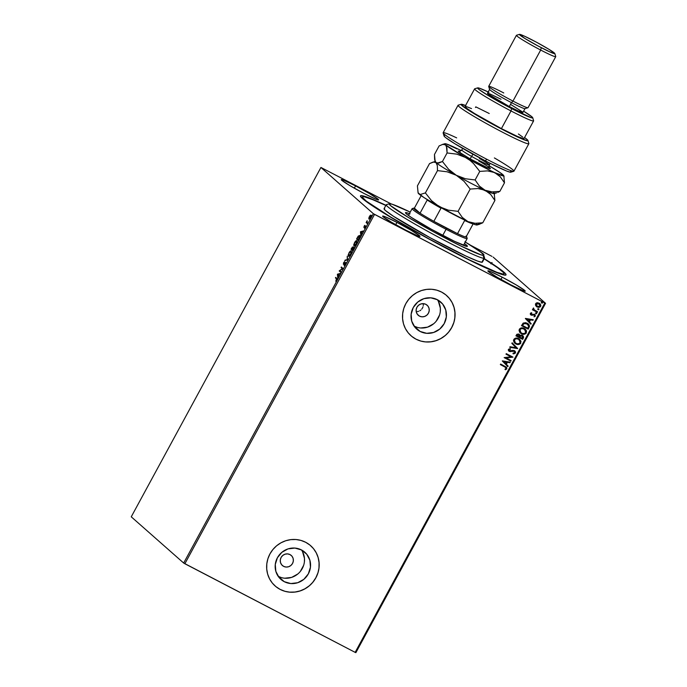 <?xml version="1.0" encoding="UTF-8"?>
<svg xmlns="http://www.w3.org/2000/svg" width="687" height="687" viewBox="0 0 687 687"><rect width="100%" height="100%" fill="white"/><g stroke="black" fill="none" stroke-linecap="round" stroke-linejoin="round"><path stroke-width="1.03" d="M450.26 250.386A82.801 5.256 -151.5 0 1 360.469 196.25A82.801 5.256 -151.5 0 1 385.931 205.284L371.152 198.723L362.788 195.821L361.328 195.606L360.495 196.327L364.462 200.192L389.314 216.422L428.971 239.042L470.071 260.433L498.762 273.374L505.16 275.161L505.993 274.439L505.366 273.512L499.355 268.591L484.258 258.673A82.801 5.256 -151.5 0 1 505.701 275.109A82.801 5.256 -151.5 0 1 450.26 250.386M419.491 316.123A6.715 6.458 -48.6 0 1 417.353 306.582A6.715 6.458 -48.6 0 1 425.88 304.35L427.838 305.938L429.006 308.188L429.212 310.747L428.422 313.22L426.764 315.247L424.48 316.509L421.93 316.819L419.491 316.123L417.533 314.534L416.365 312.293L416.159 309.734L416.94 307.252L418.606 305.226L420.882 303.963L423.441 303.654L425.88 304.35A6.715 6.458 -48.6 0 1 428.01 313.89A6.715 6.458 -48.6 0 1 419.491 316.123L417.241 314.148L419.491 316.123M420.118 331.443A18.094 17.398 -48.6 0 1 416.769 329.142A18.094 17.398 -48.6 0 1 414.381 305.724A18.094 17.398 -48.6 0 1 437.353 299.704L442.617 303.998L445.769 310.043L446.327 316.939L444.206 323.62L439.732 329.082L433.583 332.482L426.696 333.315L420.118 331.443L414.854 327.149L411.702 321.104L411.144 314.208L413.265 307.527L417.739 302.065L423.888 298.665L430.775 297.832L437.353 299.704A18.094 17.398 -48.6 0 1 440.702 302.005A18.094 17.398 -48.6 0 1 443.089 325.423A18.094 17.398 -48.6 0 1 420.118 331.443L414.072 326.11L420.118 331.443M284.255 581.674A18.094 17.398 -48.6 0 1 280.906 579.381A18.094 17.398 -48.6 0 1 278.51 555.963A18.094 17.398 -48.6 0 1 301.481 549.943L306.745 554.229L309.897 560.283L310.455 567.179L308.334 573.86L303.86 579.321L297.711 582.722L290.824 583.555L284.255 581.674L278.991 577.389L275.839 571.335L275.281 564.448L277.402 557.758L281.876 552.305L288.025 548.896L294.912 548.071L301.481 549.943A18.094 17.398 -48.6 0 1 304.83 552.236A18.094 17.398 -48.6 0 1 307.226 575.654A18.094 17.398 -48.6 0 1 284.255 581.674L278.201 576.341L284.255 581.674M275.092 585.934A26.853 25.823 131.4 0 0 275.109 585.951A26.853 25.823 131.4 0 0 280.081 589.36L280.124 589.403A26.853 25.823 -48.6 0 1 275.152 585.994A26.853 25.823 -48.6 0 1 271.605 551.24A26.853 25.823 -48.6 0 1 305.698 542.301L300.975 540.42L295.942 539.518L290.79 539.63L285.723 540.746L280.931 542.833L276.595 545.796L272.894 549.54L269.957 553.902L267.904 558.729L266.805 563.829L266.719 568.999L267.638 574.057L269.527 578.798L272.31 583.04L275.891 586.621L280.124 589.403L284.847 591.284L289.888 592.185L295.041 592.074L300.107 590.949L304.899 588.871L309.236 585.899L312.937 582.164L315.874 577.801L317.926 572.975L319.017 567.874L319.112 562.705L318.193 557.646L316.303 552.906L313.512 548.664L309.931 545.083L305.698 542.301A26.853 25.823 -48.6 0 1 310.67 545.71A26.853 25.823 -48.6 0 1 314.225 580.463A26.853 25.823 -48.6 0 1 280.124 589.403L280.081 589.36A26.853 25.823 131.4 0 0 314.182 580.421A26.853 25.823 131.4 0 0 310.627 545.667A26.853 25.823 131.4 0 0 310.618 545.658L310.67 545.71M410.955 335.703A26.853 25.823 131.4 0 0 410.972 335.711A26.853 25.823 131.4 0 0 415.944 339.129L415.996 339.163A26.853 25.823 -48.6 0 1 411.024 335.754A26.853 25.823 -48.6 0 1 407.468 301A26.853 25.823 -48.6 0 1 441.569 292.061L436.846 290.18L431.805 289.279L426.661 289.39L421.586 290.515L416.794 292.593L412.466 295.565L408.756 299.3L405.819 303.663L403.767 308.489L402.676 313.59L402.591 318.768L403.501 323.817L405.39 328.558L408.181 332.8L411.762 336.381L415.996 339.163L420.719 341.044L425.751 341.946L430.904 341.834L435.97 340.718L440.771 338.631L445.099 335.668L448.809 331.924L451.737 327.562L453.798 322.735L454.888 317.643L454.974 312.465L454.055 307.407L452.166 302.666L449.384 298.424L445.803 294.843L441.569 292.061A26.853 25.823 -48.6 0 1 446.541 295.47A26.853 25.823 -48.6 0 1 450.088 330.232A26.853 25.823 -48.6 0 1 415.996 339.163L415.944 339.129A26.853 25.823 131.4 0 0 450.045 330.189A26.853 25.823 131.4 0 0 446.498 295.436A26.853 25.823 131.4 0 0 446.49 295.427M283.619 566.363A6.715 6.458 -48.6 0 1 281.49 556.822A6.715 6.458 -48.6 0 1 291.254 555.439A6.715 6.458 -48.6 0 1 283.619 566.363L281.67 564.774L280.494 562.524L280.287 559.965L281.077 557.483L282.735 555.465L285.019 554.203L287.57 553.894L290.017 554.589L291.966 556.178L293.134 558.419L293.34 560.978L292.559 563.46L290.893 565.487L288.617 566.749L286.058 567.058L283.619 566.363M396.949 222.399L395.712 224.683L396.949 222.399L385.381 216.834L382.857 216.036L383.148 216.791L391.556 222.287L405.691 230.102A21.263 1.348 -151.5 0 1 382.642 216.104A21.263 1.348 -151.5 0 1 396.949 222.399A21.263 1.348 -151.5 0 1 420.006 236.388A21.263 1.348 -151.5 0 1 405.691 230.102L417.267 235.658L419.783 236.465L419.499 235.71L411.084 230.214L396.949 222.399M502.18 277.162L500.943 279.446L502.18 277.162L490.612 271.597L488.088 270.798L488.38 271.554L496.787 277.041L510.922 284.865A21.263 1.348 -151.5 0 1 487.873 270.867A21.263 1.348 -151.5 0 1 502.18 277.162A21.263 1.348 -151.5 0 1 525.237 291.151A21.263 1.348 -151.5 0 1 510.922 284.865L522.498 290.421L525.014 291.219L524.731 290.472L516.315 284.976L502.18 277.162M355.565 185.902L354.329 188.186L355.565 185.902L343.998 180.346L341.473 179.547L341.757 180.295L350.172 185.791L364.308 193.605A21.263 1.348 -151.5 0 1 341.25 179.616A21.263 1.348 -151.5 0 1 355.565 185.902A21.263 1.348 -151.5 0 1 378.623 199.9A21.263 1.348 -151.5 0 1 364.308 193.605L375.875 199.17L378.4 199.969L378.116 199.213L369.7 193.717L355.565 185.902M131.251 516.813L320.932 167.465L373.359 213.691L183.678 563.039L131.251 516.813L183.678 563.039L373.359 213.691L320.932 167.465L391.195 203.945L320.932 167.465L131.251 516.813M370.533 215.615L370.594 217.573L369.091 218.277L369.503 216.671L370.731 215.675L370.43 217.487L369.202 218.492L370.327 215.289L368.764 218.706L369.572 218.904L370.697 217.393L371.169 215.443L370.095 215.495L368.962 217.41L368.979 219.067M367.305 223.584L367.15 220.716L366.128 222.554L367.305 223.584L367.15 220.716L366.128 222.554L367.305 223.584M364.119 226.195L363.93 227.5L365.312 226.581L364.531 228.307L365.63 226.117L364.162 226.942L364.84 225.319L364.119 226.195L364.771 225.722L363.878 227.474L365.269 226.487L364.531 228.307L365.544 225.946L364.162 226.942L364.119 226.195M359.679 235.486L358.073 236.362L356.562 238.99L358.167 240.407L359.748 237.255L359.679 235.486L358.348 236.01L356.562 238.99L358.167 240.407L359.576 235.418M353.788 247.226L352.972 248.041L352.8 247.002L351.014 249.209L352.62 250.626L353.788 247.226L352.792 247.947L352.457 247.011L351.014 249.209L352.62 250.626L353.745 247.2M347.605 259.875L347.236 256.165L347.236 259.488L344.797 260.656L347.605 259.875L347.236 256.165L347.236 259.488L344.797 260.656L347.605 259.875M341.096 271.846L339.902 270.79L342.959 268.411L341.353 266.994L341.07 267.526L342.263 268.583L339.198 270.961L340.812 272.378L341.096 271.846L339.902 270.79L342.959 268.411L341.353 266.994L341.07 267.526L342.263 268.583L339.198 270.961L340.812 272.378L341.096 271.846M336.493 278.862L335.788 281.232L337.085 278.793L335.711 277.385L335.428 277.917L336.879 279.059L335.428 277.917L336.493 278.862L335.788 281.232L336.682 280.098L336.802 278.347L335.711 277.385L335.428 277.917L336.046 277.677L336.493 278.862M337.386 274.302L337.798 277.926L339.026 274.259L340.237 273.435L337.429 274.216L337.798 277.926L339.026 274.259L340.237 273.435L337.386 274.302M345.63 262.434L344.239 263.765L343.594 263.765L344.599 261.653L343.603 262.735L343.397 264.34L345.698 263.147L344.084 265.5L345.733 262.649L343.594 263.765L344.599 261.653L343.517 262.898L343.474 264.34L345.389 263.027L344.084 265.5L345.278 264.263L345.587 262.4M348.378 256.26L350.662 254.353L351.246 250.97C350.799 250.523 350.035 251.167 348.944 252.902L348.747 256.371L350.31 254.946L351.452 252.086L350.877 250.858L349.297 252.301L348.197 254.937L348.481 256.328M353.925 246.049L356.209 244.134L356.793 240.759C356.347 240.313 355.574 240.957 354.492 242.683L354.294 246.152L356.038 244.443L357 241.876L356.424 240.648L354.844 242.09L353.736 244.718L354.028 246.109M360.435 231.854L360.847 235.478L362.075 231.811L363.286 230.987L360.477 231.768L360.847 235.478L362.075 231.811L363.286 230.987L360.435 231.854M355.875 652.65L545.555 303.302L493.129 257.075L545.555 303.302L544.825 303.001L355.145 652.358L184.863 563.744L374.544 214.387L544.825 303.001L373.359 213.691L374.544 214.387L184.863 563.744L183.678 563.039L355.145 652.358L544.825 303.001L545.555 303.302L355.875 652.65L355.145 652.358L355.875 652.65M535.628 305.578L537.088 306.995L539.003 307.39L540.36 306.78L540.884 305.397L539.613 303.371L537.432 302.709L536.255 303.027L535.413 304.186L536.332 306.488L537.088 306.995L540.66 306.368L539.93 303.62L537.174 302.727L535.594 303.731L535.628 305.578M534.323 309.974L533.507 307.956L533.43 309.614L532.708 309.236L532.425 309.768L537.225 312.233L537.5 311.726L537.32 312.31L537.603 311.786L534.039 309.717L533.507 307.956L533.035 308.626L533.43 309.614L532.708 309.236L532.425 309.768L537.32 312.31L532.442 309.743L537.32 312.31L537.603 311.786L534.143 309.811M530.347 313.384L530.364 314.371L531.291 315.144L534.546 314.99L534.108 316.853L535.362 316.114L534.795 314.406L531.472 314.569L530.922 313.787L531.85 313.255L531.601 312.722L530.587 313.1L531.085 315.058L534.503 314.947L534.108 316.853L535.362 316.114L534.555 314.26L531.352 314.517L530.974 313.658L531.85 313.255L531.601 312.722L530.347 313.384M529.05 327.536L529.488 326.248L528.981 324.685L525.847 322.684L523.185 323.096L521.485 325.647L528.183 329.133L529.05 327.536L528.097 329.056L529.05 327.536L528.337 323.972L527.221 323.208L523.185 323.096L521.485 325.647L528.183 329.133L521.502 325.621L528.097 329.056L529.05 327.536M522.635 339.352L523.606 337.214L522.996 335.814L521.193 335.093L520.059 335.557L518.608 334.011L516.907 334.277L515.946 335.866L522.635 339.352L515.954 335.84L522.635 339.352L523.382 337.978L522.36 335.368L520.059 335.557L518.986 334.174L516.469 334.895L515.946 335.866L522.635 339.352M517.62 348.592L512.167 342.822L511.849 343.397L516.023 347.708L510.037 346.737L509.728 347.313L517.62 348.592L509.763 347.253L517.62 348.592L512.167 342.822L511.849 343.397L516.023 347.708L510.037 346.737L509.728 347.313L517.62 348.592M511.111 360.572L506.13 357.979L512.983 357.137L506.285 353.65L505.993 354.183L510.991 356.785L504.129 357.618L510.827 361.104L511.111 360.572L506.13 357.979L512.983 357.137L506.285 353.65L505.993 354.183L510.991 356.785L504.129 357.618L510.827 361.104L511.111 360.572M504.808 366.892L506.216 368.241L504.979 369.237L505.349 369.769L506.826 368.876L506.577 367.305L500.643 364.05L500.351 364.574L505.872 367.536L506.139 368.524L504.979 369.237L505.349 369.769L506.826 368.876L506.465 367.21L500.643 364.05L500.351 364.574L504.808 366.892M502.317 360.967L507.813 366.652L508.131 366.077L506.362 364.256L507.41 362.324L509.943 362.736L510.252 362.161L502.36 360.873L507.813 366.652L508.131 366.077L506.362 364.256L507.41 362.324L509.943 362.736L510.252 362.161L502.317 360.967M514.357 351.34L514.718 352.723L513.017 353.221L513.12 353.822L515.422 353.041L515.533 351.976L514.709 350.834L513.026 350.37L509.556 350.842L509.015 349.872L510.441 349.236L510.261 348.61L508.337 349.485L508.423 350.55L509.574 351.504L514.297 351.289L514.795 352.534L513.017 353.221L513.438 353.848L515.422 353.041L513.034 353.745L515.422 353.041L514.4 350.645L509.265 350.628M519.733 339.344L520.806 343.131L519.776 339.387L518.711 338.665C516.804 337.626 515.147 337.901 513.747 339.507L514.812 343.234L517.148 344.436L520.394 343.698L520.952 341.113L518.711 338.665L515.267 338.253L513.472 340.443L514.116 342.47L515.877 343.964L514.761 343.199M520.214 332.894L523.279 334.234L525.289 333.822L526.259 332.834C524.868 334.406 523.228 334.681 521.33 333.667L521.424 333.745C523.314 334.767 524.962 334.483 526.354 332.912L526.276 330.499L525.289 329.133L526.259 332.834L525.323 329.167L524.258 328.446C522.343 327.407 520.694 327.69 519.295 329.288L520.36 333.023L522.695 334.217L525.941 333.478L526.5 330.894L524.258 328.446L520.815 328.043L519.02 330.224L519.664 332.259L521.424 333.745L520.308 332.98M525.366 318.519L530.862 324.204L531.171 323.629L529.411 321.799L530.458 319.876L532.992 320.288L533.301 319.713L525.409 318.425L530.862 324.204L531.171 323.629L529.411 321.799L530.458 319.876L532.992 320.288L533.301 319.713L525.366 318.519M536.324 312.783L536.736 313.59L536.418 312.86L535.62 313.006L536.367 313.822L536.599 312.989L535.688 312.92L535.937 313.744L535.525 312.928M538.522 308.729L538.934 309.536L538.617 308.807L537.818 308.961L538.565 309.768L538.797 308.935L537.887 308.867L538.136 309.691L537.723 308.875M542.112 302.125L542.524 302.933L542.198 302.203L541.408 302.357L542.155 303.165L542.378 302.332L541.468 302.263L541.725 303.087L541.313 302.271M491.944 256.38L470.604 245.268L491.944 256.38M480.763 252.095A21.263 1.348 -151.5 0 1 483.854 254.662A21.263 1.348 -151.5 0 1 483.588 254.731L480.29 251.785M417.335 311.606L418.589 311.314L417.335 311.606M419.774 310.79L420.848 310.035L419.774 310.79M421.766 309.098L422.496 307.999L421.766 309.098M423.02 306.797L422.496 307.999L423.02 306.797M423.329 304.247L423.295 305.535L423.329 304.247M411.711 336.338L415.944 339.129L420.676 341.001M425.708 341.903L430.861 341.791L435.927 340.675L440.719 338.597L445.056 335.625M448.757 331.89L451.694 327.519L453.746 322.701M454.837 317.6L454.931 312.422L454.013 307.372L452.123 302.632L449.332 298.39M446.559 295.487L445.76 294.809M275.848 586.578L280.081 589.36L284.804 591.241M289.837 592.142L294.989 592.031L300.064 590.914L304.856 588.828L309.184 585.865M312.894 582.121L315.831 577.758L317.883 572.932M318.974 567.84L319.06 562.662L318.141 557.604L316.252 552.863L313.47 548.621M310.696 545.727L309.889 545.04M281.387 577.604L278.201 576.341A18.094 17.398 131.4 0 0 299.867 571.979A18.094 17.398 131.4 0 0 301.481 549.943M284.779 578.214L291.666 577.389L297.815 573.98M300.305 571.464L303.671 565.272M304.401 561.837L304.461 558.351L302.572 551.755M417.249 327.373L414.072 326.102A18.094 17.398 131.4 0 0 435.738 321.748A18.094 17.398 131.4 0 0 437.353 299.704M420.642 327.982L427.529 327.149L433.677 323.749M436.176 321.233L439.534 315.041M440.273 311.606L440.333 308.111L438.443 301.516M506.422 367.167L506.826 368.876L505.254 369.692L506.783 368.696L506.465 367.21M510.132 362.135L509.943 362.736L507.324 362.238L506.276 364.17L508.131 366.077L507.727 366.557L508.037 365.991L506.276 364.17L507.324 362.238L509.848 362.65L510.132 362.135M503.863 361.68L505.804 363.672L503.863 361.68L506.602 362.195L503.863 361.68L506.602 362.195L505.804 363.672L503.863 361.68M511.008 360.52L510.827 361.104L504.146 357.592L510.733 361.018L511.008 360.52M510.896 356.699L506.01 354.157L510.896 356.699M512.871 357.085L506.044 357.901L512.871 357.085M511.806 351.323L513.352 351.005L511.806 351.323M509.556 350.842L508.998 349.623L510.441 349.236L510.192 348.61L510.441 349.236L510.261 348.61L508.406 349.339L509.299 351.383L510.467 351.641L508.792 351.031M508.749 350.988L509.299 351.383M509.187 350.568L508.998 349.623L509.471 350.756M514.305 350.568L515.336 352.963L515.31 351.564L514.4 350.645M513.67 353.771L514.305 353.702M508.706 350.954L510.372 351.564L513.06 350.937M513.258 350.92L514.383 351.358M512.159 342.83L517.663 348.507L512.159 342.83M515.877 343.964C517.766 344.977 519.415 344.702 520.806 343.131L520.712 343.045C519.32 344.616 517.68 344.9 515.782 343.878L515.877 343.964M514.666 343.114L517.732 344.445L520.299 343.612L520.858 341.027L519.209 338.931M517.053 344.35L517.732 344.445M519.097 344.307L519.741 344.041M521.004 341.705L520.858 341.027M514.134 340.572L514.692 339.309L516.212 338.648L518.084 338.992L519.612 340.125M515.602 343.071L514.142 340.846M514.443 339.842C515.576 338.588 516.907 338.365 518.427 339.189L518.333 339.112C516.813 338.287 515.49 338.502 514.348 339.756L515.241 342.796L514.288 341.259L514.597 339.601L516.306 338.734L518.427 339.189L519.278 339.764L520.111 342.787C518.986 344.032 517.672 344.247 516.16 343.431L515.284 342.839L514.443 339.842M519.235 339.73L518.333 339.112L520.342 341.705L519.535 343.448L517.174 343.818L515.259 342.813M519.475 334.509L518.986 334.174M518.9 334.097L520.059 335.557L519.278 334.337M522.275 335.282L523.296 337.892L523.357 336.364L522.36 335.368M523.296 337.892L522.549 339.266L523.296 337.892M523.357 336.364L522.601 335.488M522.352 336.072L520.334 336.02L519.801 336.819L520.428 336.098L522.077 335.891L522.24 338.468L519.655 337.085L520.703 335.763L522.438 336.166M519.003 334.895L517.122 335.067L518.711 334.706L519.063 336.81L516.822 335.608L517.775 334.483L519.054 334.947M518.96 334.852L519.475 335.754L519.063 336.81L516.916 335.694L517.654 334.646L518.848 334.767M522.077 335.891L522.85 337.025L522.24 338.468L519.75 337.171L520.798 335.84L522.3 336.029M522.601 334.14L523.279 334.234M524.645 334.088L525.289 333.822M526.551 331.486L526.405 330.816M525.289 329.133L524.748 328.712M521.15 332.86L519.741 330.962L520.454 328.91L522.859 328.515L525.16 329.906M519.99 329.623C521.124 328.369 522.455 328.154 523.975 328.97L523.88 328.893C522.36 328.068 521.038 328.292 519.896 329.545L520.789 332.585L519.784 330.713L520.334 329.176L521.854 328.515L523.975 328.97L524.825 329.554L525.658 332.577C524.533 333.822 523.219 334.037 521.708 333.221L520.832 332.62L519.99 329.623M524.782 329.511L523.88 328.893L525.89 331.486L525.083 333.229L522.721 333.599L520.806 332.602M528.294 323.929L528.964 327.459L529.394 325.827L528.226 323.869M527.788 324.307L526.835 323.654L523.571 323.629L522.369 325.398L523.666 323.706L526.929 323.732L528.689 326.179L527.788 328.249L522.369 325.398L524.559 323.182L527.934 324.453M533.181 319.687L532.992 320.288L530.364 319.79L529.316 321.722L531.171 323.629L530.776 324.109L531.085 323.543L529.316 321.722L530.364 319.79L532.897 320.202L533.181 319.687M526.912 319.232L528.844 321.224L526.912 319.232L529.651 319.747L526.912 319.232L529.651 319.747L528.844 321.224L526.912 319.232M531.549 312.731L531.85 313.255L530.879 313.581L531.257 314.431L530.879 313.581L531.764 313.169L531.549 312.731M531.352 314.517L530.974 313.658M534.46 314.182L535.362 316.114L534.022 316.776L535.336 315.9L534.915 314.5M530.776 314.844L534.203 314.723L531.936 315.281L530.647 314.749M531.051 314.285L530.879 313.581M535.62 313.006L535.937 313.744L536.736 313.59L536.418 312.86M536.736 313.59L535.937 313.744M535.662 313.53L536.487 313.676L536.504 312.903M533.584 308.592L534.237 309.889L533.584 308.592M537.818 308.961L538.136 309.691L538.934 309.536L538.617 308.807M538.934 309.536L538.136 309.691M537.869 309.485L538.685 309.622L538.702 308.849M539.888 303.585L540.66 306.368L537.088 306.995L536.289 306.445M536.547 306.651L538.41 307.321L540.265 306.703L540.789 305.311L539.518 303.293M539.304 307.244L539.87 307.02M540.789 305.311L540.497 304.375M538.814 303.568L539.415 303.989L536.1 303.963L537.371 303.25L538.814 303.568M536.676 305.973L536.1 303.963L539.381 303.955M538.909 303.654L540.128 304.968L539.827 306.359L537.371 306.471L536.195 304.049L537.844 303.328L538.909 303.654L540.051 306.058L537.371 306.471L536.745 306.033M537.371 306.471L536.203 305.294L536.195 304.049L537.286 306.385M541.408 302.357L541.725 303.087L542.524 302.933L542.198 302.203M542.524 302.933L541.725 303.087M541.45 302.881L542.275 303.019L542.292 302.246M506.602 362.195L505.804 363.672L503.949 361.766L506.602 362.195M522.463 325.475L523.837 323.577L525.727 323.294L528.028 324.53L528.681 326.273L527.788 328.249L522.463 325.475M529.651 319.747L528.844 321.224L526.998 319.309L529.651 319.747M491.093 263.902L492.064 262.649M491.918 262.528L490.681 263.525M338.098 277.376L337.764 274.508L338.098 277.376M337.798 274.602L338.931 274.439L338.124 275.916L337.798 274.602L338.743 274.345L337.935 275.822L337.798 274.602M340.864 272.284L339.266 270.85L339.936 270.824L339.584 271.159L340.864 272.284M342.607 268.754L341.07 267.526L341.688 267.286L341.448 267.724L342.615 268.746M343.603 264.297L344.359 263.825L344.153 263.087M344.874 263.31L346.008 262.632M345.819 262.589L345.218 262.984M343.706 263.576L343.603 264.315M345.372 260.493L345.106 260.081L347.622 259.686L347.321 256.912L347.622 259.686L345.372 260.493M348.541 255.358L349.125 253.022L350.954 251.502L351.504 252.017M350.585 251.425L351.323 251.056M351.461 251.073L350.404 251.597M351.048 251.614L350.671 254.319L348.67 255.736L349.125 253.022L350.37 251.519L351.126 251.82L350.619 253.975L349.382 255.616L348.532 255.512M351.478 251.906L350.954 251.502M351.392 249.407L351.632 248.969L351.392 249.407M352.835 247.698L352.173 249.372L351.461 248.823L352.517 247.535L351.984 249.278L351.461 248.823L352.895 247.183M353.17 248.144L354.174 247.423M353.951 247.389L353.333 247.93M352.981 247.157L352.491 247.526M353.831 247.93L352.74 249.948L352.148 249.424L353.504 247.758L352.74 249.948L352.148 249.424L353.504 247.758M354.088 245.139L354.672 242.812L356.501 241.283L357.051 241.807M356.132 241.214L356.862 240.836M357.008 240.862L355.952 241.377M357.017 241.687L356.501 241.283L356.029 244.005L354.217 245.517L354.81 242.563L355.918 241.309L356.751 241.412M356.605 241.412L356.218 244.108L354.93 245.405L354.071 245.302M356.939 239.188L357.18 238.758L356.939 239.188M358.451 236.568L360.065 235.693M359.799 235.564L358.992 235.942L359.954 236.534M359.773 236.216L358.288 239.737L357.008 238.604L358.073 236.783L359.395 236.019L359.524 237.822L358.477 239.832L357.008 238.604L358.983 235.942M361.147 234.928L360.812 232.051L361.147 234.928M360.847 232.154L361.98 231.991L361.173 233.468L360.847 232.154L361.783 231.888L360.984 233.374L360.847 232.154M364.66 226.487L364.557 227.148M365.467 226.71L365.046 227.165M364.265 227.672L364.496 226.392M364.29 226.856L364.187 227.526M367.356 223.498L366.128 222.554L366.772 222.27L366.506 222.751L367.356 223.498M368.919 219.024L370.576 217.616L371.023 215.143L370.327 215.289L371.401 215.349M371.023 215.143L370.327 215.289M371.117 215.271L370.482 215.692M354.672 245.774L354.217 245.517M369.64 218.732L369.202 218.492M386.214 204.76L384.076 208.685A55.948 3.555 28.5 0 0 428.568 236.878A55.948 3.555 28.5 0 0 481.845 262.262L483.974 258.338A55.948 3.555 28.5 0 0 484.55 257.9L483.648 254.877A53.706 3.409 -151.5 0 1 483.098 255.298L483.974 258.338L481.845 262.262A55.948 3.555 28.5 0 0 482.411 262.082L484.541 258.149A55.948 3.555 -151.5 0 1 483.974 258.338A55.948 3.555 -151.5 0 1 430.697 232.953A55.948 3.555 -151.5 0 1 386.214 204.76A55.948 3.555 -151.5 0 1 386.781 204.58M389.443 203.73L386.42 204.623A55.948 3.555 28.5 0 0 429.143 232.094A55.948 3.555 28.5 0 0 483.974 258.338L483.098 255.298A53.706 3.409 -151.5 0 1 430.457 230.111A53.706 3.409 -151.5 0 1 389.443 203.73A53.706 3.409 -151.5 0 1 389.787 203.695A53.706 3.409 -151.5 0 1 410.233 212.111L392.114 204.219L389.297 203.807L390.534 205.611L407.984 217.221L433.712 231.897L460.367 245.766L480.771 254.774L483.098 255.298L483.631 254.825L481.046 252.309L464.901 241.772M465.297 242.013A53.706 3.409 -151.5 0 1 483.648 254.877M409.4 213.648A35.243 2.241 -151.5 0 0 405.828 212.566L405.476 212.876L406.309 213.82L411.384 217.461L431.625 229.406L454.682 241.403L467.057 246.427A35.243 2.241 -151.5 0 0 467.418 246.315L467.418 246.315A35.243 2.241 -151.5 0 0 464.464 243.542L467.134 245.723L467.057 246.427A35.243 2.241 -151.5 0 1 433.497 230.437A35.243 2.241 -151.5 0 1 405.467 212.678A35.243 2.241 -151.5 0 1 405.828 212.566L405.562 213.039L406.446 212.652L409.993 213.889M386.128 205.593L372.801 199.702L364.677 196.886L363.26 196.68L362.461 197.384L366.343 201.162L390.551 216.963L429.152 238.982L469.135 259.78L497.019 272.361L503.228 274.087L504.026 273.383L503.408 272.473L497.543 267.672L484.163 258.844A80.559 5.118 -151.5 0 1 504.043 273.821A80.559 5.118 -151.5 0 1 503.228 274.087L502.867 274.74L503.228 274.087A80.559 5.118 -151.5 0 1 426.507 237.539A80.559 5.118 -151.5 0 1 362.444 196.946A80.559 5.118 -151.5 0 1 363.26 196.68A80.559 5.118 -151.5 0 1 385.836 205.456M384.643 208.505L384.093 208.994L385.424 210.497L393.479 216.285L430.406 237.882L465.966 256.071L477.534 261.06L481.845 262.262L482.394 261.773M463.485 245.345L467.169 238.552A31.327 1.992 -151.5 0 1 446.078 229.286L446.378 228.101A30.211 1.915 -151.5 0 1 433.858 221.334L457.525 233.649L464.661 220.501A30.211 1.915 28.5 0 0 473.111 223.928L465.975 237.084L473.111 223.928A30.211 1.915 -151.5 0 1 464.661 220.501L457.525 233.649L433.858 221.334L457.525 233.649A30.211 1.915 28.5 0 0 465.975 237.084A30.211 1.915 -151.5 0 1 457.525 233.649A30.211 1.915 -151.5 0 1 446.378 228.101L446.078 229.286A31.327 1.992 28.5 0 0 467.177 238.415L466.722 236.903A30.211 1.915 -151.5 0 1 465.975 237.084L466.739 236.981L466.001 236.07M466.344 236.397A30.211 1.915 -151.5 0 1 466.722 236.903M413.737 208.135A30.211 1.915 -151.5 0 1 414.364 208.17L420.058 213.185L427.194 200.037A30.211 1.915 28.5 0 0 440.994 208.187L433.858 221.334L440.994 208.187A30.211 1.915 -151.5 0 1 427.194 200.037L420.058 213.185A30.211 1.915 28.5 0 0 433.858 221.334A30.211 1.915 -151.5 0 1 420.058 213.185L414.364 208.17L413.608 208.273L420.058 213.185A30.211 1.915 -151.5 0 1 413.737 208.135L412.217 208.573A31.327 1.992 28.5 0 0 446.078 229.286L442.754 235.401L446.078 229.286A31.327 1.992 -151.5 0 1 412.106 208.659L408.422 215.443M414.364 208.17L421.157 195.658L414.364 208.17M443.132 132.935L444.034 135.949A38.043 2.413 28.5 0 0 485.288 160.827L486.808 159.272A40.284 2.559 -151.5 0 1 443.132 132.935A40.284 2.559 -151.5 0 1 456.657 137.872M523.752 137.993L524.026 138.534L523.503 138.645L517.457 136.447L501.416 128.615L511.008 110.95A33.569 2.13 28.5 0 0 533.61 120.732L532.708 117.709A31.327 1.992 -151.5 0 1 511.609 108.58L511.008 110.95L501.416 128.615A33.569 2.13 28.5 0 0 524.018 138.551L533.61 120.886A33.569 2.13 -151.5 0 1 511.008 110.95A33.569 2.13 -151.5 0 1 474.605 88.846L465.022 106.511A33.569 2.13 28.5 0 0 501.416 128.615L474.485 113.492L466.636 108.263L465.365 106.408M488.972 92.324L479.328 88.159L477.671 87.919L479.148 89.585L488.551 95.733L506.259 105.755L531.025 117.649L532.674 117.889L531.961 116.842L523.597 111.174A31.327 1.992 -151.5 0 1 532.708 117.709M522.867 112.402L518.178 110.916L509.316 106.554L511.446 102.629L509.316 106.554A20.138 1.28 28.5 0 0 522.876 112.513L525.005 108.589A20.138 1.28 -151.5 0 1 511.446 102.629L512.966 101.075L511.446 102.629A20.138 1.28 28.5 0 0 524.928 108.64L527.951 107.756A22.379 1.417 -151.5 0 1 512.966 101.075A22.379 1.417 28.5 0 0 528.037 107.696L555.74 56.669A22.379 1.417 -151.5 0 1 540.678 50.039A22.379 1.417 28.5 0 0 555.749 56.566L554.847 53.543A20.138 1.28 -151.5 0 1 541.279 47.678L540.678 50.039L512.966 101.075L540.678 50.039A22.379 1.417 -151.5 0 1 516.409 35.312L488.706 86.339A22.379 1.417 28.5 0 0 512.966 101.075A22.379 1.417 -151.5 0 1 488.697 86.442A22.379 1.417 -151.5 0 1 503.769 92.96M519.518 34.367L516.495 35.252A22.379 1.417 28.5 0 0 540.678 50.039L541.279 47.678A20.138 1.28 -151.5 0 1 519.518 34.367A20.138 1.28 -151.5 0 1 533 40.378A20.138 1.28 -151.5 0 1 554.847 53.543L549.162 49.447L536.444 42.19L524.138 36.016L519.449 34.522L525.126 38.601L537.844 45.857L550.15 52.04L554.838 53.526M494.391 157.933A40.284 2.559 -151.5 0 1 513.782 171.295A40.284 2.559 -151.5 0 1 486.808 159.272A40.284 2.559 28.5 0 0 513.936 171.192L528.853 143.712A40.284 2.559 -151.5 0 1 492.236 126.743A40.284 2.559 -151.5 0 1 458.057 105.274L443.132 132.754A40.284 2.559 28.5 0 0 486.808 159.272L485.288 160.827L490.475 163.489L506.551 171.003L510.321 172.197L510.905 172.068L510.604 171.458M465.863 105.635L461.089 104.372L464.61 107.601L491.188 123.462L520.866 138.456L527.539 140.809L527.968 140.577L527.461 139.847L524.559 137.546A38.043 2.413 -151.5 0 1 527.959 140.509A38.043 2.413 -151.5 0 1 493.369 124.656A38.043 2.413 -151.5 0 1 461.226 104.278A38.043 2.413 -151.5 0 1 465.563 105.515M518.393 133.999L522.704 137.039M466.507 106.64L471.531 108.598M444.429 135.657L444.498 136.593L445.863 137.761L454.768 143.686L485.288 160.827A38.043 2.413 28.5 0 0 510.759 172.188L513.782 171.295M488.697 86.442L489.599 89.456A20.138 1.28 28.5 0 0 511.446 102.629A20.138 1.28 -151.5 0 1 489.608 89.37L487.478 93.295A20.138 1.28 28.5 0 0 509.316 106.554L487.95 93.947L487.684 93.226L490.071 93.99L501.038 99.254M511.3 104.845L522.395 111.869M475.447 107.49L475.79 106.854L489.221 113.501M477.757 87.876L474.734 88.76A33.569 2.13 28.5 0 0 511.008 110.95L511.609 108.58A31.327 1.992 -151.5 0 1 477.757 87.876A31.327 1.992 -151.5 0 1 488.199 91.955M461.226 104.278L458.203 105.171A40.284 2.559 28.5 0 0 492.236 126.743A40.284 2.559 28.5 0 0 528.861 143.531L527.959 140.509M461.827 149.955A15.664 0.996 28.5 0 0 471.643 156.438A2.688 0.67 -60.6 0 1 469.693 158.62L460.805 153.278L459.569 151.338M489.393 167.525L490.338 168.624L486.817 167.43L469.693 158.62C474.03 161.127 486.147 167.542 489.745 168.555C492.923 169.328 483.562 163.626 478.848 161.024A2.688 0.67 -60.6 0 1 478.805 161.007M459.337 151.32L461.784 149.989A15.664 0.996 28.5 0 0 471.643 156.438L472.871 154.171L471.643 156.438A15.664 0.996 28.5 0 0 489.316 164.94L490.183 163.343M477.534 224.409L482.781 222.777L475.035 223.292L467.95 221.626L462.291 217.418L458.066 211.356L470.174 189.062L477.92 188.547L481.57 189.054L488.028 192.025L490.664 194.421L494.889 200.484L482.781 222.777L475.035 223.292L467.95 221.626A33.569 2.13 28.5 0 0 477.001 224.993L479.655 224.211M479.062 224.357L482.781 222.777L494.889 200.484L494.245 193.682L494.889 200.484L490.664 194.421L485.005 190.222A33.569 2.13 -151.5 0 1 456.305 175.288L464.026 181.308L470.174 189.062L458.066 211.356L448.345 210.162L443.69 208.762L435.163 203.945L431.53 200.664L425.382 192.91L420.161 194.541L418.074 192.721L417.421 185.885L429.53 163.592L417.421 185.885L418.125 193.021A33.569 2.13 28.5 0 0 418.933 193.949A33.569 2.13 28.5 0 0 439.251 206.684L431.53 200.664L425.382 192.91L437.49 170.616L425.382 192.91L420.161 194.541L418.074 192.721M435.309 161.385L429.53 163.592L433.231 162.02L435.979 162.553L437.336 165.619L437.49 170.616L447.211 171.81L456.305 175.288A33.569 2.13 -151.5 0 1 435.979 162.553L437.336 165.619L437.49 170.616L447.211 171.81L456.305 175.288L464.026 181.308L470.174 189.062L477.92 188.547L485.005 190.222L479.346 186.022L475.121 179.951L465.391 178.757L456.305 175.288A33.569 2.13 28.5 0 0 485.005 190.222A33.569 2.13 28.5 0 0 494.056 193.588L496.71 192.807M433.231 162.02L435.979 162.553A33.569 2.13 -151.5 0 1 435.189 161.454L435.189 161.454M493.378 192.42A33.569 2.13 -151.5 0 1 494.185 193.348A33.569 2.13 -151.5 0 1 485.005 190.222L479.346 186.022L475.121 179.951L479.766 171.398L487.512 170.883L491.162 171.389L503.777 175.82L500.205 172.677L489.041 165.704A33.569 2.13 -151.5 0 1 502.97 174.756A33.569 2.13 -151.5 0 1 503.777 175.683A33.569 2.13 -151.5 0 1 494.597 172.557A33.569 2.13 -151.5 0 1 465.898 157.624L497.611 174.361L500.256 176.757L504.481 182.819L503.837 176.018L504.481 182.819L499.835 191.381L492.081 191.888L485.005 190.222L492.081 191.888L499.835 191.381L504.481 182.819L500.256 176.757L494.597 172.557L487.512 170.883L479.766 171.398L475.121 179.951L465.391 178.757L456.305 175.288L452.218 172.54L448.585 169.26L442.437 161.505L437.207 163.137L435.979 162.553L434.88 160.638L435.18 161.617A33.569 2.13 28.5 0 0 435.979 162.553A33.569 2.13 28.5 0 0 456.305 175.288L448.585 169.26L442.437 161.505L447.082 152.952L456.803 154.146L465.898 157.624A33.569 2.13 -151.5 0 1 445.571 144.888L469.985 160.363L473.618 163.643L479.766 171.398L473.618 163.643L469.985 160.363L465.898 157.624L456.803 154.146L447.082 152.952L442.437 161.505L438.735 163.085L435.979 162.553L434.622 159.478L434.467 154.481L439.113 145.927L442.814 144.356L445.571 144.888L446.421 146.125L447.082 152.952L446.928 147.954L445.571 144.888A33.569 2.13 -151.5 0 1 444.893 143.72A33.569 2.13 -151.5 0 1 453.944 147.087L445.966 143.849L444.764 143.823L445.571 144.888L444.343 144.304L442.239 144.502L444.893 143.72M418.143 192.858L423.759 197.418L439.251 206.684A33.569 2.13 28.5 0 0 467.95 221.626L462.291 217.418L458.066 211.356L448.345 210.162L439.251 206.684L467.95 221.626L475.936 224.864L477.139 224.889L476.331 223.825M497.886 192.377L499.835 191.381L497.886 192.377M461.295 150.633L453.944 147.087A33.569 2.13 -151.5 0 1 461.295 150.633M479.457 158.491A15.664 0.996 28.5 0 1 489.273 164.974A15.664 0.996 28.5 0 1 471.643 156.438A2.688 0.67 119.4 0 1 469.693 158.62L458.864 151.896L458.203 151.02L459.989 151.492M481.785 162.707L486.671 165.67M457.01 148.924L450.569 145.936M442.814 144.356L439.113 145.927L434.467 154.481L435.129 161.316M494.588 193.004L496.108 192.953M504.043 273.83L503.459 274.886M362.444 196.946L361.869 198.011M494.185 193.348L494.477 194.335M503.777 175.683L504.069 176.671M461.784 149.989L462.652 148.392M489.316 164.94C488.972 166.786 489.05 167.714 489.539 167.714"/></g></svg>

